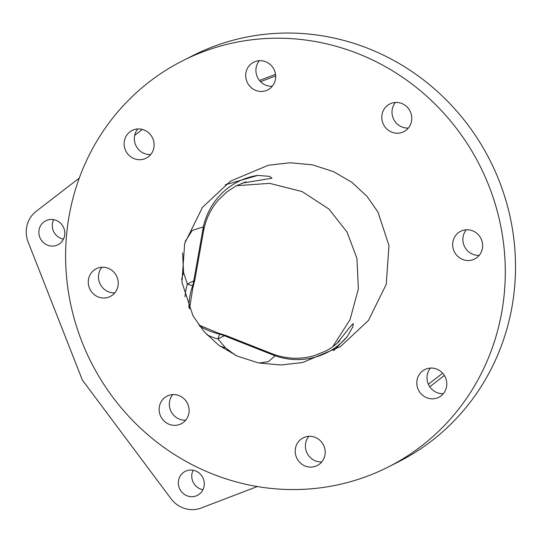 <?xml version="1.0" encoding="UTF-8"?>
<svg xmlns="http://www.w3.org/2000/svg" width="542" height="542" viewBox="0 0 542 542"><rect width="100%" height="100%" fill="white"/><g stroke="black" fill="none" stroke-linecap="round" stroke-linejoin="round"><path stroke-width="0.81" d="M79.274 178.081L36.138 211.373A26.89 25.725 -116.8 0 0 28.17 242.091L82.37 380.077L171.015 498.728A26.89 25.725 -116.8 0 0 201.238 508.003L257.294 486.54M134.687 135.317L142.322 129.416M260.573 81.679L275.688 75.894M442.658 373.235L428.383 384.251M45.298 221.028A13.442 12.866 -116.8 0 0 40.487 238.819A13.442 12.866 -116.8 0 0 57.899 244.774A13.442 12.866 -116.8 0 0 58.373 244.517A13.442 12.866 -116.8 0 0 63.19 226.719A13.442 12.866 -116.8 0 0 45.772 220.77A13.442 12.866 -116.8 0 0 45.298 221.028M180.1 489.663A13.442 12.866 -116.8 0 0 197.376 495.368A13.442 12.866 -116.8 0 0 202.532 477.068A13.442 12.866 -116.8 0 0 185.256 471.364A13.442 12.866 -116.8 0 0 180.1 489.663M444.352 375.498L429.772 386.758M259.483 80.46L275.539 74.308M236.366 185.73L269.652 183.352L302.165 191.597L328.974 209.083L347.131 232.186L356.927 258.398L358.377 288.832L350.017 319.733L332.707 346.745M53.631 219.645A13.442 12.866 -116.8 0 0 63.468 239.117M193.108 470.239A13.442 12.866 -116.8 0 0 193.521 482.881A13.442 12.866 -116.8 0 0 202.945 489.711M377.93 211.963L388.98 245.526L386.236 284.333L368.472 320.397L340.471 346.595L302.632 362.517L280.763 365.01L258.5 362.937L237.423 356.162L218.887 345.349L203.961 331.48L192.979 315.81L181.929 282.247L184.673 243.439L202.437 207.376L230.438 181.177L268.276 165.256L290.146 162.763L312.416 164.836L333.486 171.611L352.022 182.424L366.948 196.292L377.93 211.963M333.676 350.721L347.341 336.501L352.917 326.711L353.208 323.574L349.448 327.639L337.158 343.255M347.341 336.501A66.226 64.681 26.2 0 1 275.065 355.769L271.888 353.669C286.108 359.089 300.376 359.692 314.678 355.491L325.342 351.196C331.589 348.384 339.448 341.385 339.651 340.904M206.895 334.719A66.226 62.371 146.7 0 0 217.911 338.967L225.391 347.7L235.357 355.213M185.228 241.454L192.22 230.411L203.345 226.922L203.501 231.244L194.903 279.631L192.81 287.89L192.674 285.749L187.356 284.076L183.562 272.545A66.226 57.601 -11.9 0 0 181.631 279.652M225.242 184.802L257.687 175.425A66.226 64.464 100.5 0 0 203.345 226.922L193.772 280.831L187.356 284.076A66.226 61.815 -25.2 0 0 185.012 296.82M257.687 175.425L269.618 176.353L271.989 178.223L241.922 183.176M396.155 462.78A227.647 217.809 63.2 0 1 388.106 467.068A227.647 217.809 63.2 0 1 93.238 366.338A227.647 217.809 63.2 0 1 174.754 64.993A227.647 217.809 63.2 0 1 182.803 60.704A227.647 217.809 63.2 0 1 477.671 161.435A227.647 217.809 63.2 0 1 396.155 462.78M110.805 296.196A15.528 14.858 63.2 0 1 110.256 296.488A15.528 14.858 63.2 0 1 90.141 289.618A15.528 14.858 63.2 0 1 95.704 269.062A15.528 14.858 63.2 0 1 96.252 268.771A15.528 14.858 63.2 0 1 116.367 275.641A15.528 14.858 63.2 0 1 110.805 296.196M135.297 159.07A15.528 14.858 63.2 0 1 124.22 145.541A15.528 14.858 63.2 0 1 132.119 130.473A15.528 14.858 63.2 0 1 142.946 129.592A15.528 14.858 63.2 0 1 154.023 143.122A15.528 14.858 63.2 0 1 146.123 158.196A15.528 14.858 63.2 0 1 135.297 159.07M247.748 83.346A15.528 14.858 63.2 0 1 253.703 62.208A15.528 14.858 63.2 0 1 273.663 68.793A15.528 14.858 63.2 0 1 267.707 89.931A15.528 14.858 63.2 0 1 247.748 83.346M382.286 113.373A15.528 14.858 63.2 0 1 389.786 103.962A15.528 14.858 63.2 0 1 406.121 106.117A15.528 14.858 63.2 0 1 411.29 122.275A15.528 14.858 63.2 0 1 403.79 131.686A15.528 14.858 63.2 0 1 387.462 129.531A15.528 14.858 63.2 0 1 382.286 113.373M460.104 231.576A15.528 14.858 63.2 0 1 460.653 231.285A15.528 14.858 63.2 0 1 480.768 238.155A15.528 14.858 63.2 0 1 475.205 258.71A15.528 14.858 63.2 0 1 474.656 259.001A15.528 14.858 63.2 0 1 454.542 252.132A15.528 14.858 63.2 0 1 460.104 231.576M435.612 368.702A15.528 14.858 63.2 0 1 446.689 382.232A15.528 14.858 63.2 0 1 438.79 397.3A15.528 14.858 63.2 0 1 427.963 398.18A15.528 14.858 63.2 0 1 416.886 384.651A15.528 14.858 63.2 0 1 424.786 369.576A15.528 14.858 63.2 0 1 435.612 368.702M323.161 444.426A15.528 14.858 63.2 0 1 317.205 465.564A15.528 14.858 63.2 0 1 297.246 458.979A15.528 14.858 63.2 0 1 303.202 437.841A15.528 14.858 63.2 0 1 323.161 444.426M188.623 414.4A15.528 14.858 63.2 0 1 181.123 423.81A15.528 14.858 63.2 0 1 164.788 421.656A15.528 14.858 63.2 0 1 159.619 405.497A15.528 14.858 63.2 0 1 167.119 396.087A15.528 14.858 63.2 0 1 183.447 398.241A15.528 14.858 63.2 0 1 188.623 414.4M182.803 60.704L193.006 55.541A227.647 217.809 63.2 0 1 487.881 156.279A227.647 217.809 63.2 0 1 406.364 457.624A227.647 217.809 63.2 0 1 398.316 461.913L388.106 467.068M114.823 292.843A15.528 14.858 63.2 0 1 100.202 284.171A15.528 14.858 63.2 0 1 101.896 267.26M150.69 154.551A15.528 14.858 63.2 0 1 145.507 153.914A15.528 14.858 63.2 0 1 137.763 128.962M272.274 86.286A15.528 14.858 63.2 0 1 257.958 78.19A15.528 14.858 63.2 0 1 259.347 60.697M408.356 128.041A15.528 14.858 63.2 0 1 392.496 108.217A15.528 14.858 63.2 0 1 395.43 102.452M479.223 255.357A15.528 14.858 63.2 0 1 464.596 246.685A15.528 14.858 63.2 0 1 466.296 229.774M443.356 393.655A15.528 14.858 63.2 0 1 438.173 393.025A15.528 14.858 63.2 0 1 430.429 368.065M321.772 461.919A15.528 14.858 63.2 0 1 307.45 453.823A15.528 14.858 63.2 0 1 308.838 436.33M185.689 420.158A15.528 14.858 63.2 0 1 169.822 400.342A15.528 14.858 63.2 0 1 172.756 394.576M188.914 307.558A66.226 63.861 145.3 0 1 192.674 285.749A58.936 56.395 63.2 0 0 193.772 280.831A33.109 5.942 -169.9 0 0 194.903 279.631M199.625 326.088A66.226 64.268 157.1 0 0 219.578 334.089A58.936 56.395 63.2 0 1 224.32 335.728A33.109 6.551 111.6 0 1 225.939 335.518L218.067 333.032L219.578 334.089L217.911 338.967L224.32 335.728L275.065 355.769L268.527 361.595L259.069 363.052M219.944 346.121A66.226 58.34 133 0 0 225.391 347.7M183.562 272.545L182.593 252.918M192.81 287.89L189.51 308.906M218.067 333.032L198.826 324.997M225.939 335.518L271.888 353.669M203.501 231.244C205.696 219.361 210.682 208.934 218.453 199.957L226.759 192.017L235.817 186.021L246.007 181.78"/></g></svg>
